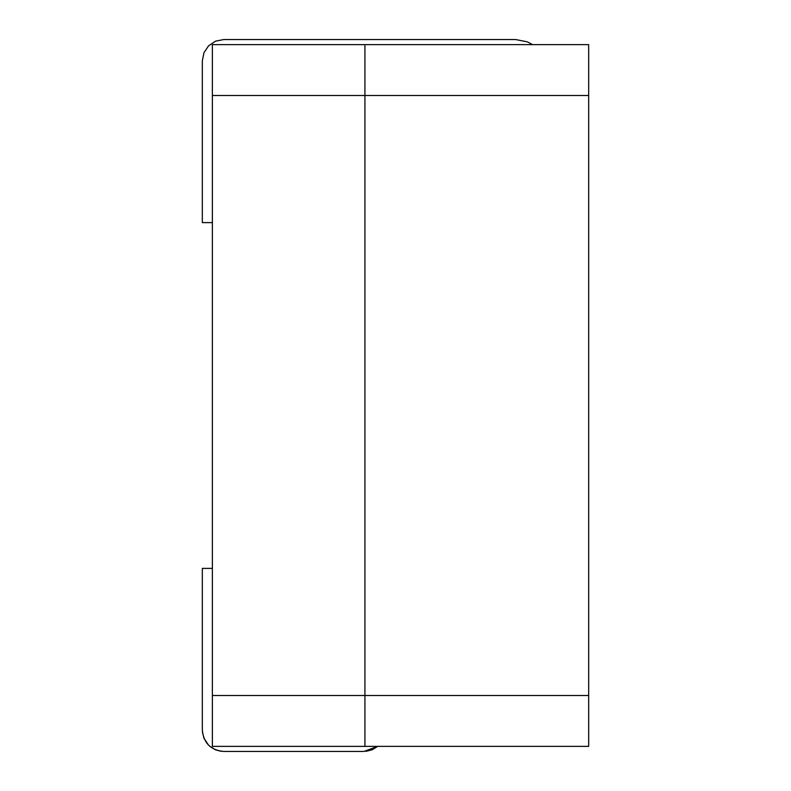 <?xml version="1.0" encoding="UTF-8"?>
<svg xmlns="http://www.w3.org/2000/svg" width="791" height="791" viewBox="0 0 791 791"><rect width="100%" height="100%" fill="white"/><g stroke="black" fill="none" stroke-linecap="round" stroke-linejoin="round"><path stroke-width="1.19" d="M588.672 44.632L588.672 746.368L588.672 44.632L364.928 44.632L588.672 44.632M364.928 746.368L364.928 44.632L364.928 95.484L588.672 95.484L364.928 95.484L364.928 695.516L588.672 695.516L364.928 695.516L364.928 746.368L588.672 746.368L212.374 746.368L212.374 44.632L364.928 44.632L364.928 746.368L364.928 44.632L212.374 44.632L212.374 95.484L364.928 95.484L212.374 95.484L212.374 695.516L364.928 695.516L212.374 695.516L212.374 746.368L364.928 746.368M212.374 222.607L202.328 222.607L212.374 222.607M532.57 44.632L527.37 41.874L515.692 39.55L223.685 39.55L215.518 41.172L208.587 45.809L203.959 52.73L202.328 60.907L202.328 222.607L202.328 60.907L203.959 52.73L208.587 45.809L215.518 41.172L223.685 39.55L515.692 39.55L527.37 41.874L532.57 44.632M202.328 568.393L212.374 568.393L202.328 568.393L202.328 730.093C203.613 743.056 210.732 750.175 223.685 751.45L363.909 751.45L377.742 746.368L372.086 749.828L365.917 751.351L372.086 749.828L377.752 746.368L363.909 751.45L223.685 751.45C210.732 750.175 203.613 743.056 202.328 730.093L202.328 568.393M221.035 751.282L215.518 749.828L209.378 745.943L215.518 749.828L221.035 751.282M208.587 745.191L203.959 738.27L202.427 732.1L203.959 738.27L208.587 745.191"/></g></svg>
